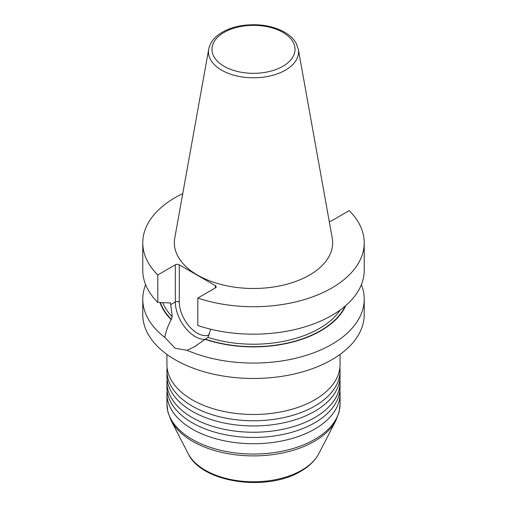 <?xml version="1.0" encoding="UTF-8"?>
<svg xmlns="http://www.w3.org/2000/svg" width="507" height="507" viewBox="0 0 507 507"><rect width="100%" height="100%" fill="white"/><g stroke="black" fill="none" stroke-linecap="round" stroke-linejoin="round"><path stroke-width="0.76" d="M182.754 193.611A110.729 63.933 0 0 0 142.771 242.79A110.729 63.933 0 0 0 157.791 274.946L175.327 264.819A2.814 1.622 180 0 1 179.301 264.819L215.342 285.631A2.814 1.622 180 0 1 216.166 286.778A2.814 1.622 180 0 1 215.342 287.925L197.812 298.046A110.729 63.933 0 0 0 308.706 298.211A110.729 63.933 0 0 0 364.229 242.79A110.729 63.933 0 0 0 349.209 210.639L331.673 220.76A2.814 1.622 180 0 1 329.201 221.217M298.287 49.109L332.231 238.075A79.155 45.7 180 0 1 253.5 288.489A79.155 45.7 180 0 1 174.769 238.075L208.713 49.109A45.028 25.996 0 0 0 253.5 77.793A45.028 25.996 0 0 0 298.287 49.109L295.93 42.816C293.458 38.646 289.693 35.11 284.636 32.201C272.709 25.737 258.887 23.474 243.183 25.42C235.007 26.586 227.903 28.943 221.863 32.499C214.499 36.872 210.12 42.411 208.713 49.109M210.697 329.208L207.927 337.345L194.973 346.452L187.146 350.331L175.2 348.271L164.851 337.453C165.909 331.413 168.02 325.456 171.182 319.6L172.253 316.748L170.51 302.964L157.791 302.4L157.791 274.946M340.064 354.412L340.064 364.501A86.564 49.978 180 0 1 286.626 410.676A86.564 49.978 180 0 1 192.292 399.839A86.564 49.978 180 0 1 166.936 364.501L166.936 354.412M167.107 367.645A86.564 49.978 0 0 0 166.936 370.788A86.564 49.978 0 0 0 192.292 406.132A86.564 49.978 0 0 0 286.626 416.963A86.564 49.978 0 0 0 340.064 370.788A86.564 49.978 0 0 0 339.893 367.645M340.064 370.788L340.064 375.985A86.564 49.978 180 0 1 286.626 422.154A86.564 49.978 180 0 1 192.292 411.323A86.564 49.978 180 0 1 166.936 375.985L166.936 370.788M167.107 379.128A86.564 49.978 0 0 0 166.936 382.272A86.564 49.978 0 0 0 192.292 417.61A86.564 49.978 0 0 0 286.626 428.447A86.564 49.978 0 0 0 340.064 382.272A86.564 49.978 0 0 0 339.893 379.128M340.064 382.272L340.064 387.462A86.564 49.978 180 0 1 286.626 433.637A86.564 49.978 180 0 1 192.292 422.8A86.564 49.978 180 0 1 166.936 387.462L166.936 382.272M167.107 390.605A86.564 49.978 0 0 0 166.936 393.755A86.564 49.978 0 0 0 192.292 429.093A86.564 49.978 0 0 0 286.626 439.924A86.564 49.978 0 0 0 340.064 393.755A86.564 49.978 0 0 0 339.893 390.605M187.146 350.331A110.729 63.933 0 0 0 303.072 356.313A110.729 63.933 0 0 0 364.229 299.149L364.229 314.549A110.729 63.933 180 0 1 295.873 373.608A110.729 63.933 180 0 1 175.2 359.755A110.729 63.933 180 0 1 142.771 314.549L142.771 299.149A110.729 63.933 0 0 0 164.851 337.453M157.791 302.4A110.729 63.933 180 0 1 142.771 270.244L142.771 242.79M160.009 302.546A95.297 55.022 0 0 0 171.182 319.6M145.636 284.7A110.729 63.933 0 0 0 142.771 299.149M364.229 299.149A110.729 63.933 0 0 0 361.364 284.7M364.229 242.79L364.229 270.244A110.729 63.933 180 0 1 308.706 325.665A110.729 63.933 180 0 1 197.812 325.5L197.812 298.046M205.474 339.398A95.297 55.022 0 0 0 345.806 305.563M209.315 334.848A25.483 14.716 -120 0 1 189.954 327.129A25.483 14.716 -120 0 1 179.301 301.988A2.814 1.622 0 0 0 175.327 301.988A28.297 16.338 -120 0 0 185.486 327.972A28.297 16.338 -120 0 0 205.652 339.297M215.342 285.631L215.342 287.925M179.301 301.988L179.301 264.819M175.327 264.819L175.327 301.988L170.732 304.644M282.881 32.378A41.549 23.987 180 0 1 264.255 72.507A41.549 23.987 180 0 1 213.365 43.127A41.549 23.987 180 0 1 282.881 32.378M301.671 470.262A68.122 39.331 180 0 1 188.217 453.689L171.036 420.411A86.051 49.68 0 0 0 314.346 441.35A86.051 49.68 0 0 0 335.964 420.411L318.783 453.689A68.122 39.331 180 0 1 301.671 470.262M335.964 420.411L339.113 412.02L340.064 404.066A86.564 49.978 180 0 1 314.708 439.404A86.564 49.978 180 0 1 220.374 450.241A86.564 49.978 180 0 1 166.936 404.066L167.887 412.02L171.036 420.411M169.978 302.774A93.155 53.78 0 0 0 170.732 303.636M172.253 316.748A93.155 53.78 180 0 1 162.81 302.73M171.467 319.435A94.91 54.8 180 0 1 160.415 302.571M340.324 309.923A93.155 53.78 180 0 1 207.927 337.345M345.147 306.127A94.91 54.8 180 0 1 205.76 339.234M196.767 345.387L194.961 346.433M318.783 453.689C315.094 460.616 309.118 466.459 300.847 471.218C267.195 491.942 201.754 483.019 188.217 453.689M340.064 404.066L340.064 393.755M166.936 404.066L166.936 393.755"/></g></svg>
